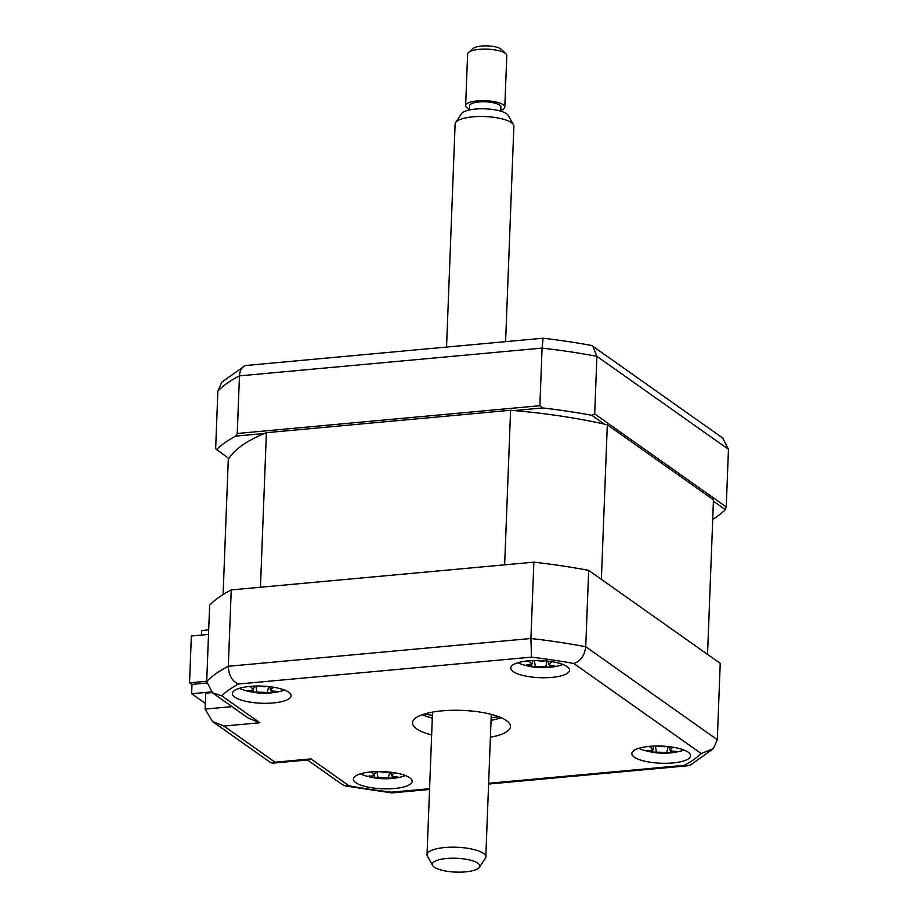 <?xml version="1.0" encoding="UTF-8"?>
<svg xmlns="http://www.w3.org/2000/svg" width="918" height="918" viewBox="0 0 918 918"><rect width="100%" height="100%" fill="white"/><g stroke="black" fill="none" stroke-linecap="round" stroke-linejoin="round"><path stroke-width="1.38" d="M191.988 684.553L189.544 682.831L191.346 635.99L208.524 634.418M206.722 681.248L189.544 682.831M672.917 762.938A29.399 8.572 -177.8 0 0 690.588 755.789A29.399 8.572 -177.8 0 0 649.496 746.38A29.399 8.572 -177.8 0 0 631.825 753.529A29.399 8.572 -177.8 0 0 672.917 762.938M551.879 677.392A29.399 8.572 -177.8 0 0 569.539 670.243A29.399 8.572 -177.8 0 0 528.447 660.834A29.399 8.572 -177.8 0 0 510.787 667.983A29.399 8.572 -177.8 0 0 551.879 677.392M273.438 702.947A29.399 8.572 -177.8 0 0 291.098 695.798A29.399 8.572 -177.8 0 0 250.006 686.389A29.399 8.572 -177.8 0 0 232.346 693.538A29.399 8.572 -177.8 0 0 273.438 702.947M394.476 788.493A29.399 8.572 -177.8 0 0 412.148 781.344A29.399 8.572 -177.8 0 0 371.056 771.935A29.399 8.572 -177.8 0 0 353.384 779.084A29.399 8.572 -177.8 0 0 394.476 788.493M490.407 737.211A48.998 14.286 -177.8 0 0 510.431 726.551A48.998 14.286 -177.8 0 0 441.937 710.865A48.998 14.286 -177.8 0 0 412.492 722.787A48.998 14.286 -177.8 0 0 431.644 734.962M491.05 720.355A48.998 14.286 -177.8 0 0 501.308 717.75M212.127 692.574L205.735 693.159L205.127 709.086L231.979 706.619M422.269 714.72A48.998 14.286 -177.8 0 0 432.298 718.094M259.84 722.741L248.399 718.22L212.528 692.872L206.711 681.523L209.637 605.169A264.613 77.146 2.2 0 1 231.244 589.93L533.863 562.16A264.613 77.146 2.2 0 1 588.679 570.388L720.228 663.358L717.302 739.713L713.343 748.663L701.203 753.529L573.819 663.496A249.914 72.866 -177.8 0 0 531.453 657.139L238.416 684.025A249.914 72.866 -177.8 0 0 221.731 695.81L259.84 722.741L223.912 726.046L212.471 721.525L205.127 709.086M488.64 783.284L684.507 765.302L687.926 765.75L690.588 764.958L713.343 748.663M588.679 570.388L585.741 646.731C584.582 655.636 580.601 661.224 573.819 663.496M533.863 562.16L530.925 638.503L531.453 657.139M212.528 692.872L221.731 695.81M231.244 589.93L228.307 666.273C228.72 675.258 232.093 681.179 238.416 684.025M223.912 726.046L275.067 762.192L310.995 758.899L308.609 759.875L272.68 763.168L270.626 762.617L212.471 721.525M310.995 758.899L349.115 785.831L345.478 785.969L342.425 784.672L307.473 759.978M349.115 785.831A249.914 72.866 -177.8 0 0 391.481 792.2L391.802 792.923L345.478 785.969M275.067 762.192L272.68 763.168M264.418 433.48L235.731 436.107L237.246 433.48L239.46 375.875A264.613 77.146 -177.8 0 0 217.864 391.114L215.65 448.73L228.88 458.564M237.246 433.48L539.876 405.71L542.079 348.106L239.46 375.875C239.839 370.528 241.767 367.085 245.244 365.548L221.812 382.163L217.864 391.114M604.319 424.116L591.858 415.303L594.692 413.949L726.241 506.92L725.335 509.639L713.424 501.217M591.858 415.303A264.613 77.146 -177.8 0 0 542.802 407.936L539.876 405.71M594.692 413.949L596.907 356.333A264.613 77.146 -177.8 0 0 542.079 348.106L543.1 338.214L245.244 365.548M726.241 506.92L728.456 449.304L722.638 437.955L592.741 346.155L596.907 356.333L728.456 449.304M712.724 519.416A264.613 77.146 -177.8 0 0 725.335 509.639M543.1 338.214A257.247 75.001 -177.8 0 1 591.651 345.501L592.741 346.155M514.114 410.564L542.802 407.936M235.731 436.107A264.613 77.146 -177.8 0 0 216.407 449.751M499.185 716.878A83.308 24.293 2.2 0 1 495.835 717.21A83.308 24.293 2.2 0 1 491.164 717.589M432.401 715.329A83.308 24.293 2.2 0 1 424.449 714.009M206.734 683.015L191.988 684.369L191.632 693.733L205.345 703.429M191.632 693.733L211.324 691.931M201.547 635.049L201.731 630.528L208.696 629.886M607.314 424.793L601.382 579.361L707.537 654.385L713.47 499.817L607.314 424.793A245.99 71.719 -177.8 0 0 510.592 410.266L266.392 432.676A245.99 71.719 -177.8 0 0 228.272 459.574L223.097 594.543M266.392 432.676L260.448 587.245L504.648 564.834L510.592 410.266M638.917 748.285A26.461 7.711 -177.8 0 0 643.254 750.029A68.609 68.609 0 0 0 679.458 751.417A26.461 7.711 -177.8 0 0 680.571 751.142A26.461 7.711 -177.8 0 0 683.921 750.017M656.221 746.036L664.816 746.804M673.261 747.263A66.957 47.69 86.4 0 1 671.919 748.009L670.002 750.052L672.091 751.039A66.957 39.336 56.9 0 0 675.832 751.28L670.955 752.576A66.957 50.1 -82.6 0 1 666.778 752.462L656.393 752.14A66.957 47.69 86.4 0 1 652.423 752.014L647.385 750.419A66.957 36.927 -54.6 0 0 650.908 750.396L652.778 749.639L650.736 747.367A66.957 50.1 -82.6 0 1 649.175 746.414M670.588 750.649L670.955 752.576M653.134 748.629L652.423 752.014M491.256 714.915A42.148 12.29 -177.8 0 0 492.323 714.652M431.46 712.311A42.148 12.29 -177.8 0 0 432.504 712.655M517.867 662.75A26.461 7.711 -177.8 0 0 522.216 664.483A68.609 68.609 0 0 0 558.408 665.883A26.461 7.711 -177.8 0 0 559.532 665.596A26.461 7.711 -177.8 0 0 562.883 664.471M535.183 660.49L543.766 661.258M552.223 661.717A66.957 47.69 86.4 0 1 550.88 662.463L548.953 664.506L551.052 665.493A66.957 39.336 56.9 0 0 554.782 665.734L549.916 667.03A66.957 50.1 -82.6 0 1 545.74 666.916L535.355 666.594A66.957 47.69 86.4 0 1 531.384 666.468L526.347 664.873A66.957 36.927 -54.6 0 0 529.858 664.85L531.74 664.093L529.697 661.821A66.957 50.1 -82.6 0 1 528.125 660.868M549.549 665.102L549.916 667.03M532.084 663.083L531.384 666.468M360.476 773.84A26.461 7.711 -177.8 0 0 364.813 775.584A68.609 68.609 0 0 0 401.017 776.972A26.461 7.711 -177.8 0 0 402.141 776.697A26.461 7.711 -177.8 0 0 405.481 775.572M377.791 771.59L386.375 772.359M394.832 772.818A66.957 47.69 86.4 0 1 393.489 773.553L391.561 775.607L393.65 776.594A66.957 39.336 56.9 0 0 397.391 776.835L392.514 778.131A66.957 50.1 -82.6 0 1 388.337 778.016L377.952 777.695A66.957 47.69 86.4 0 1 373.982 777.569L368.944 775.974A66.957 36.927 -54.6 0 0 372.467 775.951L374.349 775.182L372.295 772.91A66.957 50.1 -82.6 0 1 370.734 771.969M392.147 776.203L392.514 778.131M389.714 772.118L388.337 778.016M374.693 774.184L373.982 777.569M239.426 688.293A26.461 7.711 -177.8 0 0 243.775 690.038A68.609 68.609 0 0 0 279.967 691.426A26.461 7.711 -177.8 0 0 281.092 691.151A26.461 7.711 -177.8 0 0 284.442 690.026M256.742 686.044L265.325 686.813M273.782 687.272A66.957 47.69 86.4 0 1 272.439 688.007L270.512 690.061L272.612 691.047A66.957 39.336 56.9 0 0 276.341 691.288L271.476 692.585A66.957 50.1 -82.6 0 1 267.299 692.47L256.914 692.149A66.957 47.69 86.4 0 1 252.943 692.023L247.906 690.428A66.957 36.927 -54.6 0 0 251.429 690.405L253.299 689.647L251.257 687.364A66.957 50.1 -82.6 0 1 249.685 686.423M253.643 688.638L252.943 692.023M271.108 690.657L271.476 692.585M479.758 866.362A23.742 6.919 -177.8 0 0 457.279 858.307A23.742 6.919 -177.8 0 0 432.367 863.999A23.742 6.919 -177.8 0 0 432.665 865.502A23.742 6.919 -177.8 0 0 455.798 872.1A23.742 6.919 -177.8 0 0 479.38 867.292A23.742 6.919 -177.8 0 0 479.758 866.362M432.665 865.502L427.444 856.207A29.399 8.572 2.2 0 1 427.042 854.681A29.399 8.572 2.2 0 1 427.077 854.348A29.399 8.572 2.2 0 1 457.336 847.268A29.399 8.572 2.2 0 1 485.806 856.942A29.399 8.572 2.2 0 1 485.771 857.286A29.399 8.572 2.2 0 1 485.289 858.433L479.38 867.292M505.6 341.657L513.873 126.259A29.399 8.572 -177.8 0 0 513.472 124.733A29.399 8.572 -177.8 0 0 484.83 116.563A29.399 8.572 -177.8 0 0 455.638 122.507A29.399 8.572 -177.8 0 0 455.156 123.655A29.399 8.572 -177.8 0 0 455.121 123.999L446.55 347.073M455.638 122.507L461.547 113.648A23.742 6.919 2.2 0 1 485.117 108.84A23.742 6.919 2.2 0 1 508.262 115.438L513.472 124.733M469.557 105.972A15.686 4.567 2.2 0 1 469.546 105.788A15.686 4.567 2.2 0 1 469.568 105.604A15.686 4.567 2.2 0 1 485.702 101.829A15.686 4.567 2.2 0 1 500.884 106.993A15.686 4.567 2.2 0 1 500.861 107.177M506.759 55.849A19.599 5.715 -177.8 0 0 506.782 55.619A19.599 5.715 -177.8 0 0 505.921 53.841A19.599 5.715 -177.8 0 0 487.412 49.159A19.599 5.715 -177.8 0 0 468.605 52.406A19.599 5.715 -177.8 0 0 467.629 53.887A19.599 5.715 -177.8 0 0 467.606 54.116A19.599 5.715 -177.8 0 0 467.618 54.346M469.419 109.219A19.599 5.715 2.2 0 1 465.633 105.639A19.599 5.715 2.2 0 1 465.656 105.409A19.599 5.715 2.2 0 1 485.829 100.693A19.599 5.715 2.2 0 1 504.797 107.142A19.599 5.715 2.2 0 1 504.774 107.372A19.599 5.715 2.2 0 1 500.758 110.412M468.605 52.406L473.436 48.344A14.699 4.292 2.2 0 1 487.538 45.9A14.699 4.292 2.2 0 1 501.412 49.411L505.921 53.841M684.507 765.302A249.914 72.866 -177.8 0 0 701.203 753.529M206.711 681.523A264.613 77.146 2.2 0 1 228.307 666.273L530.925 638.503A264.613 77.146 2.2 0 1 585.741 646.731L717.302 739.713M391.481 792.2L429.578 788.7M668.155 746.575L666.778 752.462M655.383 746.047L656.393 752.14M650.988 746.265L650.736 747.367M671.758 747.022L671.919 748.009M547.117 661.029L545.74 666.916M534.345 660.501L535.355 666.594M529.95 660.719L529.697 661.821M550.72 661.488L550.88 662.463M376.942 771.602L377.952 777.695M372.547 771.808L372.295 772.91M393.317 772.577L393.489 773.553M255.904 686.056L256.914 692.149M268.676 686.584L267.299 692.47M251.509 686.262L251.257 687.364M272.279 687.031L272.439 688.007M687.926 765.75L488.606 784.041M429.555 789.469L391.825 792.923M652.778 749.639L653.995 746.093M670.002 750.052L669.119 746.678M531.74 664.093L532.956 660.547M548.953 664.506L548.08 661.132M374.349 775.182L375.565 771.648M391.561 775.607L390.689 772.233M253.299 689.647L254.516 686.102M270.512 690.061L269.64 686.687M491.279 714.376L485.806 856.942M500.723 111.17L500.884 106.993M506.782 55.619L504.797 107.142M467.606 54.116L465.633 105.639M469.385 109.965L469.546 105.788M432.527 712.116L427.042 854.681"/></g></svg>
